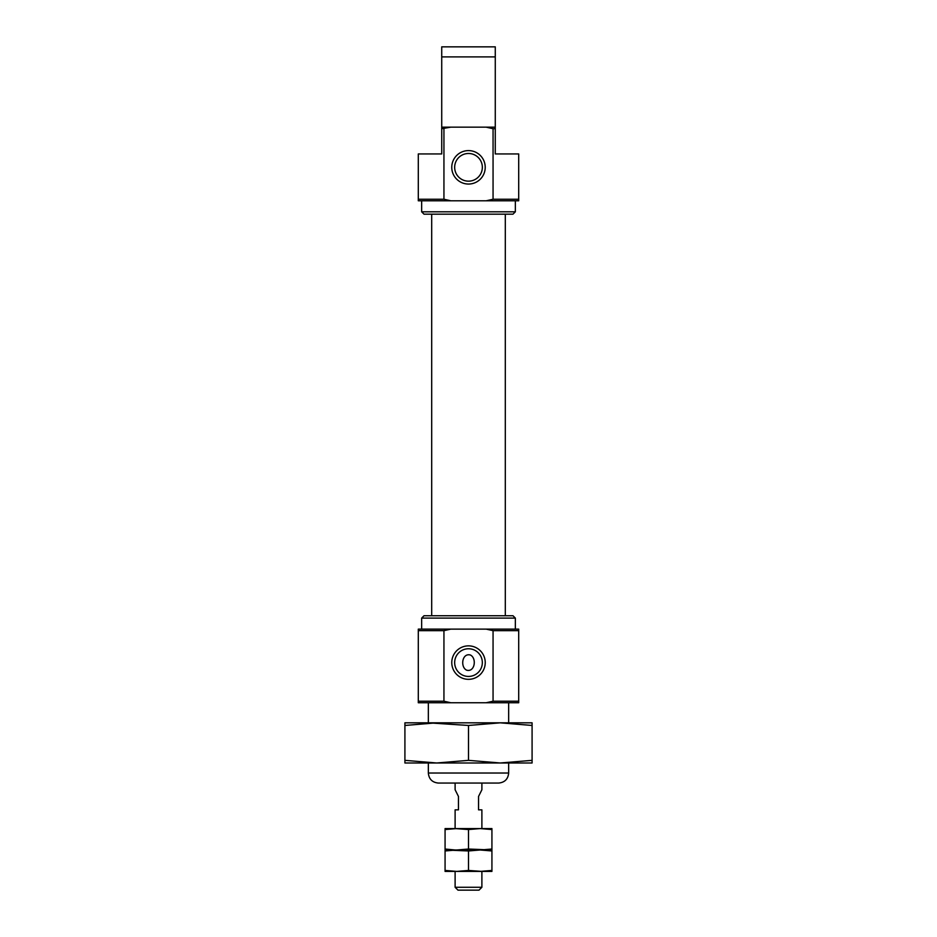 <?xml version="1.0" encoding="UTF-8"?>
<svg xmlns="http://www.w3.org/2000/svg" width="937" height="937" viewBox="0 0 937 937"><rect width="100%" height="100%" fill="white"/><g stroke="black" fill="none" stroke-linecap="round" stroke-linejoin="round"><path stroke-width="1.41" d="M485.237 662.588A16.737 16.737 0 0 0 460.137 648.099A16.737 16.737 0 0 0 460.137 677.088A16.737 16.737 0 0 0 485.237 662.588M493.061 630.671L486.151 629.125L450.849 629.125L443.939 630.671L443.939 701.216L450.849 702.75L486.151 702.75L493.061 701.216L493.061 630.671L518.7 630.671L518.7 629.125L486.151 629.125M486.151 702.75L518.7 702.75L518.7 630.671M493.061 701.216L518.7 701.216M486.151 200.787L493.061 199.241L518.7 199.241L518.7 200.787L418.3 200.787L418.3 153.937L441.725 153.937L441.725 127.163L450.849 127.163L441.725 128.709M518.7 199.241L518.7 153.937L495.275 153.937L495.275 46.85L441.725 46.85L441.725 56.888L441.725 46.85M466.626 670.178C474.918 672.461 476.933 658.172 470.374 655.01C462.082 652.726 460.067 667.015 466.626 670.178M454.668 662.588A13.832 13.832 0 0 1 468.5 648.755A13.832 13.832 0 0 1 482.332 662.588A13.832 13.832 0 0 1 468.5 676.432A13.832 13.832 0 0 1 454.668 662.588M428.338 702.75L428.338 722.825L468.5 725.461L500.288 722.825L532.087 725.461L532.087 760.352L500.288 762.987L468.5 760.352L436.712 762.987L532.087 762.987L532.087 760.352M404.913 725.461L436.712 722.825L404.913 722.825L404.913 762.987L436.712 762.987L428.338 762.987L428.338 773.025L508.662 773.025C508.065 779.127 504.715 782.465 498.613 783.063L438.387 783.063C432.285 782.465 428.935 779.127 428.338 773.025M450.849 629.125L418.3 629.125L418.3 702.75L450.849 702.75M421.65 200.787L421.65 211.809L515.35 211.809L515.35 200.787M515.35 211.809L512.984 214.175L424.016 214.175L421.65 211.809M431.688 214.175L431.688 615.738M515.35 618.104L421.65 618.104L424.016 615.738L512.984 615.738L515.35 618.104L515.35 629.125M421.65 618.104L421.65 629.125M418.3 199.241L443.939 199.241L443.939 128.709M418.3 630.671L443.939 630.671M441.725 127.163L441.725 56.888L495.275 56.888M493.061 199.241L493.061 128.709L495.275 128.709M443.939 199.241L450.849 200.787M454.668 167.325A13.832 13.832 0 0 1 475.422 155.343A13.832 13.832 0 0 1 475.422 179.307A13.832 13.832 0 0 1 454.668 167.325M451.763 167.325A16.737 16.737 0 0 1 476.863 152.836A16.737 16.737 0 0 1 476.863 181.813A16.737 16.737 0 0 1 451.763 167.325M493.061 128.709L486.151 127.163L450.849 127.163M418.3 701.216L443.939 701.216M486.151 127.163L495.275 127.163M455.113 783.063L455.113 789.762L458.462 796.45L458.462 809.837L455.113 809.837L455.113 828.577L468.5 829.55L480.212 828.577L491.925 829.55L491.925 828.577L445.075 828.577L445.075 829.55L456.787 828.577M455.113 871.41L455.113 887.28L481.887 887.28L481.887 871.41L468.5 870.438L456.787 871.41L445.075 870.438L445.075 871.41L455.113 871.41M481.887 783.063L481.887 789.762L478.538 796.45L478.538 809.837L481.887 809.837L481.887 828.577L480.212 828.577M455.113 887.28L457.994 890.15L479.006 890.15L481.887 887.28M491.925 870.438L480.212 871.41L491.925 871.41L491.925 849.988L480.212 849.988L491.925 850.96M480.212 871.41L456.787 871.41M445.075 870.438L445.075 849.988L468.5 850.96L480.212 849.988L455.113 849.988L445.075 849.027L445.075 849.988L456.787 849.988L445.075 850.96M468.5 870.438L468.5 850.96M491.925 849.027L491.925 849.988L468.5 849.027L456.787 849.988L480.212 849.988L491.925 849.027L491.925 829.55M445.075 849.027L445.075 829.55M468.5 849.027L468.5 829.55M436.712 722.825L532.087 722.825L532.087 725.461M468.5 725.461L468.5 760.352M500.288 762.987L508.662 762.987L508.662 773.025M436.712 762.987L404.913 760.352M500.288 722.825L508.662 722.825L508.662 702.75M505.312 214.175L505.312 615.738"/></g></svg>
